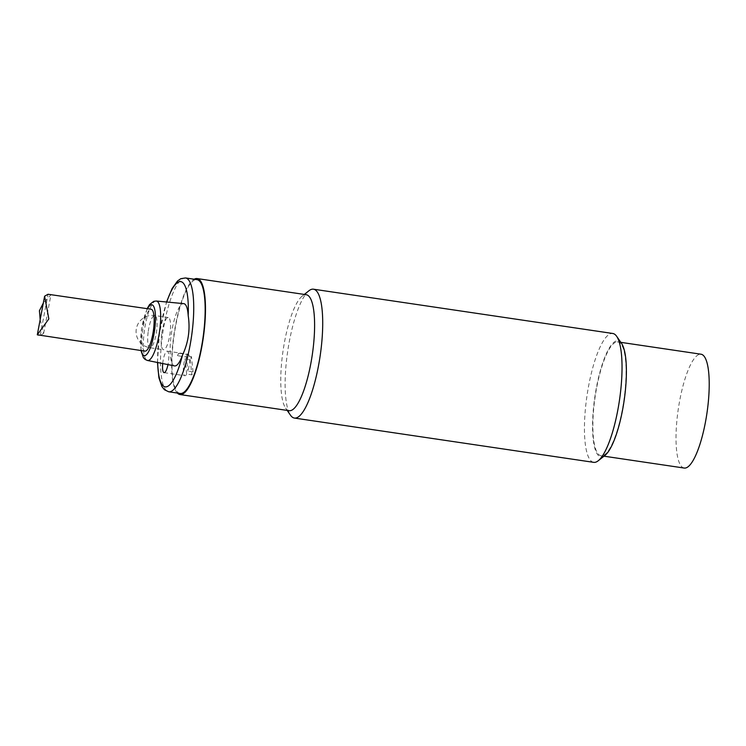 <?xml version="1.0" encoding="UTF-8"?>
<svg xmlns="http://www.w3.org/2000/svg" width="746" height="746" viewBox="0 0 746 746"><rect width="100%" height="100%" fill="white"/><g stroke="black" fill="none" stroke-linecap="round" stroke-linejoin="round"><path stroke-width="0.56" stroke-dasharray="3.73 2.8" d="M40.172 319.624L43.641 333.415L40.237 335.364L37.943 335.29M144.957 351.124A21.168 5.325 98.4 0 1 143.344 326.105A21.168 5.325 98.4 0 1 151.158 309.245M50.308 294.334L50.952 294.81L43.305 303.09M177.427 355.683A10.854 2.732 98.4 0 1 178.993 353.259A21.709 5.464 98.4 0 1 177.427 355.683L187.824 357.222A10.854 2.732 -81.6 0 1 188.328 356.187L188.365 356.523A21.709 5.464 98.4 0 1 187.824 357.222M178.993 353.259L187.302 354.481A21.709 5.464 98.4 0 1 186.286 356.215L188.365 356.523M161.789 333.266A16.281 4.094 98.4 0 1 168.26 317.526A16.281 4.094 98.4 0 1 169.929 334.227A16.281 4.094 98.4 0 1 163.495 349.734A16.281 4.094 98.4 0 1 161.789 333.266M187.302 354.481A10.854 2.732 98.4 0 1 188.048 354.229A10.854 2.732 98.4 0 1 189.587 360.169A10.854 2.732 98.4 0 1 187.88 371.098L193.074 371.862A10.854 2.732 98.4 0 1 191.862 374.837L186.668 374.063A10.854 2.732 98.4 0 1 184.868 375.714A10.854 2.732 98.4 0 1 183.73 364.729A10.854 2.732 98.4 0 1 185.036 358.845L190.23 359.619A10.854 2.732 98.4 0 1 191.442 356.644L188.328 356.187M162.712 363.544A10.854 2.732 98.4 0 1 162.945 361.661A10.854 2.732 98.4 0 1 167.263 351.161A10.854 2.732 98.4 0 1 167.971 364.608M186.286 356.215L187.88 371.098M190.23 359.619L191.862 374.837M186.668 374.063L185.036 358.845M193.074 371.862L191.442 356.644M180.14 393.468A57.535 14.482 98.4 0 1 174.107 335.29A57.535 14.482 98.4 0 1 196.981 279.638M174.527 365.922A31.481 7.926 98.4 0 1 171.328 334.105A31.481 7.926 98.4 0 1 183.74 303.641M684.194 468.05A57.535 14.482 98.4 0 1 677.685 413.452A57.535 14.482 98.4 0 1 698.713 354.583A57.535 14.482 98.4 0 1 701.035 354.219M615.571 342.274A57.535 14.482 -81.6 0 0 594.543 401.143A57.535 14.482 -81.6 0 0 601.052 455.75A57.535 14.482 -81.6 0 0 623.796 400.956A57.535 14.482 -81.6 0 0 617.893 341.92A57.535 14.482 -81.6 0 0 615.571 342.274M308.909 290.781A65.135 16.393 -81.6 0 0 287.704 351.226A65.135 16.393 -81.6 0 0 290.502 415.214M289.103 410.692A58.617 14.752 98.4 0 1 285.606 408.137A58.617 14.752 98.4 0 1 283.088 350.545A58.617 14.752 98.4 0 1 302.177 296.143A58.617 14.752 98.4 0 1 306.046 294.689A58.617 14.752 98.4 0 1 306.261 294.717M593.704 462.343A65.135 16.393 98.4 0 1 586.953 395.995A65.135 16.393 98.4 0 1 612.531 333.453A65.135 16.393 98.4 0 1 612.774 333.481M621.549 343.402A58.617 14.752 -81.6 0 0 596.054 389.515A58.617 14.752 -81.6 0 0 601.117 456.85A58.617 14.752 -81.6 0 0 604.987 455.386M177.343 393.058A58.617 14.752 98.4 0 1 173.967 334.394A58.617 14.752 98.4 0 1 194.184 279.228M40.237 335.364L48.024 294.26M148.277 331.271A16.281 4.094 98.4 0 1 154.748 315.521A16.281 4.094 98.4 0 1 156.427 332.231A16.281 4.094 98.4 0 1 149.983 347.739A16.281 4.094 98.4 0 1 148.277 331.271M185.549 277.95A57.535 14.482 -81.6 0 0 162.675 333.602A57.535 14.482 -81.6 0 0 168.708 391.781M157.648 362.528A53.19 13.381 98.4 0 1 159.607 333.08A53.19 13.381 98.4 0 1 166.731 302.018M156.306 301.02A30.054 7.563 -81.6 0 0 144.463 330.105A30.054 7.563 -81.6 0 0 147.512 360.486M141.32 350.592A25.718 6.472 98.4 0 1 141.6 329.62A25.718 6.472 98.4 0 1 147.521 308.704M43.641 333.415L50.952 294.81M168.26 317.526L154.748 315.521A16.281 16.281 0 0 0 136.257 329.303A16.281 16.281 0 0 0 149.983 347.739L163.495 349.734M164.083 372.636L184.868 375.714M167.263 351.161L188.048 354.229M157.443 362.491L159.467 333.08L166.526 301.999M140.947 350.536L141.46 329.62L147.149 308.648M601.052 455.75L603.99 456.179M617.893 341.92L620.831 342.349M285.606 408.137L287.173 410.403M302.177 296.143L304.331 294.428"/><path stroke-width="1.12" d="M43.305 303.09L39.417 310.728L40.172 319.624M151.158 309.245A21.168 5.325 98.4 0 1 153.331 330.963A21.168 5.325 98.4 0 1 144.957 351.124L37.3 334.805L48.844 318.887L44.611 296.199L48.024 294.26L151.158 309.245M167.971 364.608A10.854 2.732 98.4 0 1 164.083 372.636A10.854 2.732 98.4 0 1 162.712 363.544M156.306 301.02A30.054 7.563 -81.6 0 1 159.495 331.877A30.054 7.563 -81.6 0 1 147.512 360.486L174.527 365.922A31.481 7.926 98.4 0 0 182.5 355.105C188.412 342.489 190.314 329.303 188.197 315.567A31.481 7.926 98.4 0 0 183.74 303.641L156.306 301.02L153.76 301.319L149.573 304.573L147.149 308.648M185.549 277.95L196.981 279.638A57.535 14.482 98.4 0 1 202.884 338.675A57.535 14.482 98.4 0 1 180.14 393.468L168.708 391.781A57.535 14.482 -81.6 0 0 191.452 336.987A57.535 14.482 -81.6 0 0 185.549 277.95L180.84 278.678L177.539 280.981L172.121 288.515L166.526 301.999M620.831 342.349L701.035 354.219A57.535 14.482 98.4 0 1 706.938 413.256A57.535 14.482 98.4 0 1 684.194 468.05L603.99 456.179M287.173 410.403L290.502 415.214A65.135 16.393 -81.6 0 0 294.39 418.058A65.135 16.393 -81.6 0 0 294.633 418.086A65.135 16.393 -81.6 0 0 320.202 355.544A65.135 16.393 -81.6 0 0 313.451 289.196A65.135 16.393 -81.6 0 0 313.208 289.168A65.135 16.393 -81.6 0 0 308.909 290.781L304.331 294.428M194.184 279.228A58.617 14.752 98.4 0 1 196.916 278.538A58.617 14.752 98.4 0 1 197.14 278.566L306.261 294.717A58.617 14.752 98.4 0 1 312.341 354.425A58.617 14.752 98.4 0 1 289.327 410.72A58.617 14.752 98.4 0 1 289.103 410.692L179.982 394.541A58.617 14.752 98.4 0 1 177.343 393.058M313.451 289.196L612.774 333.481A65.135 16.393 98.4 0 1 616.662 336.315A65.135 16.393 98.4 0 1 619.45 400.313A65.135 16.393 98.4 0 1 598.245 460.748A65.135 16.393 98.4 0 1 593.947 462.371A65.135 16.393 98.4 0 1 593.704 462.343L294.39 418.058M598.245 460.748L604.987 455.386A58.617 14.752 -81.6 0 0 624.066 400.994A58.617 14.752 -81.6 0 0 621.549 343.402L616.662 336.315M197.14 278.566A58.617 14.752 98.4 0 1 203.154 338.712A58.617 14.752 98.4 0 1 179.982 394.541M166.731 302.018A53.19 13.381 98.4 0 1 182.173 282.165A53.19 13.381 98.4 0 1 188.197 315.567M182.5 355.105A53.19 13.381 98.4 0 1 166.778 386.736A53.19 13.381 98.4 0 1 157.648 362.528M147.521 308.704A25.718 6.472 98.4 0 1 155.345 314.019A25.718 6.472 98.4 0 1 150.356 347.767A25.718 6.472 98.4 0 1 141.32 350.592M37.3 334.805L44.611 296.199M168.708 391.781L164.418 389.72L161.91 386.559L158.907 377.784L157.443 362.491M147.512 360.486L145.162 359.469L143.456 357.754L140.947 350.536"/></g></svg>
